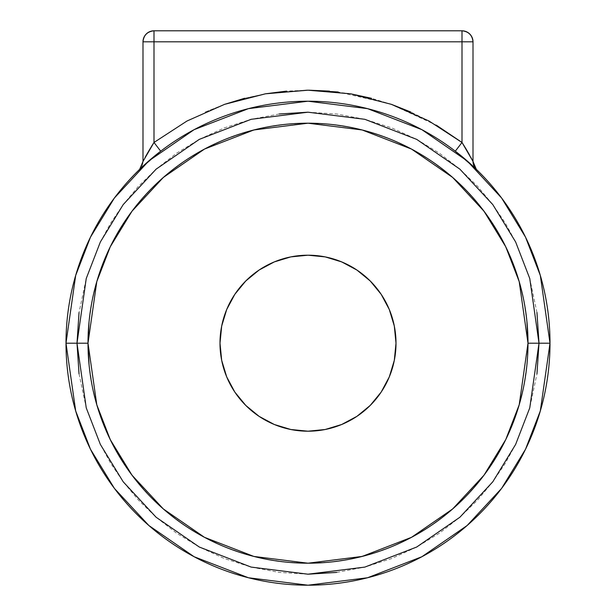 <?xml version="1.0" encoding="UTF-8"?>
<svg xmlns="http://www.w3.org/2000/svg" width="616" height="616" viewBox="0 0 616 616"><rect width="100%" height="100%" fill="white"/><g stroke="black" fill="none" stroke-linecap="round" stroke-linejoin="round"><path stroke-width="0.46" stroke-dasharray="3.08 2.31" d="M308 431.2L290.829 429.506L274.32 424.501L259.113 416.37L245.776 405.428L234.827 392.092L226.696 376.877L221.691 360.368L219.997 343.197A88.003 88.003 0 0 0 308 431.2A88.003 88.003 0 0 0 396.003 343.197L394.309 360.368L389.304 376.877L381.173 392.092L370.224 405.428L356.887 416.37L341.68 424.501L325.171 429.506M88.003 343.197A219.997 219.997 0 0 0 308 563.201A219.997 219.997 0 0 0 527.997 343.197A219.997 219.997 0 0 0 308 123.2A219.997 219.997 0 0 0 88.003 343.197M463.971 145.553L462 142.465L455.301 151.197C532.432 211.804 550.296 292.1 550.003 343.197L539 343.197L529.76 278.517L515.638 241.972L492.8 204.597L459.89 169.161L416.709 139.378L364.865 119.311L308 112.197L251.135 119.311L199.291 139.378L156.11 169.161L123.2 204.597L100.362 241.972L86.24 278.517L77 343.197L65.997 343.197C65.704 292.1 83.568 211.804 160.699 151.197A242.003 242.003 0 0 0 308 585.2A242.003 242.003 0 0 0 455.301 151.197A242.003 242.003 0 0 0 160.699 151.197A242.003 242.003 0 0 1 455.301 151.197A242.003 242.003 0 0 0 160.699 151.197A242.003 242.003 0 0 1 455.301 151.197L459.036 154.115M143.312 160.845L142.997 161.454A11.003 11.003 0 0 1 139.655 169.354L159.29 152.283M145.014 157.634L142.997 161.454L142.997 41.803L462 41.803L462 142.465L462 41.803L473.003 41.803L473.003 161.454L473.003 41.803C472.303 35.166 468.637 31.501 462 30.8L462 41.803L473.003 41.803A11.003 11.003 0 0 0 462 30.8L154 30.8L462 30.8L462 41.803L154 41.803L154 30.8A11.003 11.003 0 0 0 142.997 41.803L154 41.803L154 30.8C147.363 31.501 143.697 35.166 142.997 41.803L142.997 161.454A11.003 11.003 0 0 1 139.655 169.354L140.163 168.861M475.829 168.853L460.907 155.625M455.717 151.513L460.899 155.625M150.035 148.803L154 142.465L187.033 120.99L154 142.465L154 41.803L154 142.465L146.7 154.57M471.925 159.398L470.94 157.55M471.864 159.274L472.718 160.907M428.967 120.99L410.88 112.058M391.468 104.366L371.486 98.291M350.627 93.817L329.468 91.114M308.809 90.198L286.525 91.114M244.598 98.267L265.373 93.817L244.483 98.298M205.12 112.058L224.532 104.366L205.105 112.066M140.001 169.015L144.629 164.665M145.792 163.61L147.278 162.278M147.655 161.946L158.428 152.96M147.232 153.623L146.608 154.739M156.88 154.185L153.353 157.057M153.299 157.103L151.089 158.966M150.035 159.867L141.102 167.96M475.999 169.015L474.898 167.96M459.12 154.185L475.798 168.822M436.344 125.171L389.866 103.811L338.138 92M308 90.198L307.192 90.198M455.301 151.197L462 142.465M539 343.197L550.003 343.197L540.317 410.957L525.525 449.241L501.601 488.403L467.12 525.525L421.883 556.733L367.567 577.754L308 585.2L248.433 577.754L194.117 556.733L148.88 525.525L114.399 488.403L90.475 449.241L75.683 410.957L65.997 343.197L77 343.197L86.24 407.877L100.362 444.421L123.2 481.797L156.11 517.24L199.291 547.023L251.135 567.09L308 574.197L364.865 567.09L416.709 547.023L459.89 517.24L492.8 481.797L515.638 444.421L529.76 407.877L539 343.197M526.942 321.637L523.769 300.277L518.526 279.341L511.257 259.013L502.002 239.455M502.04 239.532L490.921 220.975L478.062 203.634L463.563 187.634L447.57 173.135L430.222 160.276L411.704 149.18L392.192 139.947L371.864 132.671L350.92 127.427L329.56 124.263L308 123.2L286.44 124.263L265.08 127.427L244.136 132.671L223.808 139.947L204.296 149.18L185.778 160.276L168.43 173.135L152.437 187.634L137.938 203.634L125.079 220.975L113.975 239.493L104.743 259.013L97.474 279.341L92.231 300.277L89.058 321.637M89.058 364.764L92.231 386.116L97.474 407.06L104.743 427.388L113.999 446.947M113.96 446.87L125.079 465.427L137.938 482.767L152.437 498.76L168.43 513.259L185.778 526.126L204.296 537.221L223.808 546.454L244.136 553.73L265.08 558.974L286.44 562.139L308 563.201L329.56 562.139L350.92 558.974L371.864 553.73L392.192 546.454L411.704 537.221L430.222 526.126L447.57 513.259L463.563 498.76L478.062 482.767L490.921 465.427L502.025 446.908L511.257 427.388L518.526 407.06L523.769 386.116L526.942 364.764L527.997 343.197M79.041 373.866L86.24 407.877L100.362 444.421L110.587 463.155L123.2 481.797L138.346 499.976L156.11 517.24L176.469 533.094L199.291 547.023L224.316 558.512L251.135 567.09L279.24 572.403L308 574.197M336.76 572.403L364.865 567.09L391.684 558.512L416.709 547.023L439.531 533.094L459.89 517.24L477.654 499.976L492.8 481.797L505.413 463.155L515.638 444.421L529.76 407.877L536.96 373.866M536.96 312.535L529.76 278.517L515.638 241.972L505.413 223.246L492.8 204.597L477.654 186.425L459.89 169.161L439.531 153.307L416.709 139.378L391.684 127.889L364.865 119.311L336.76 113.999L308 112.197M279.24 113.999L251.135 119.311L224.316 127.889L199.291 139.378L176.469 153.307L156.11 169.161L138.346 186.425L123.2 204.597L110.587 223.246L100.362 241.972L86.24 278.517L79.041 312.535M308 255.201L325.171 256.887L341.68 261.9L356.887 270.031L370.224 280.973L381.173 294.309L389.304 309.525L394.309 326.033L396.003 343.197A88.003 88.003 0 0 0 308 255.201A88.003 88.003 0 0 0 219.997 343.197L221.691 326.033L226.696 309.525L234.827 294.309L245.776 280.973L259.113 270.031L274.32 261.9L290.829 256.887"/><path stroke-width="0.92" d="M396.003 343.197A88.003 88.003 0 0 1 308 431.2A88.003 88.003 0 0 1 219.997 343.197L221.691 326.033L226.696 309.525L234.827 294.309L245.776 280.973L259.113 270.031L274.32 261.9L290.829 256.887L308 255.201L325.171 256.887L341.68 261.9L356.887 270.031L370.224 280.973L381.173 294.309L389.304 309.525L394.309 326.033L396.003 343.197L394.309 360.368L389.304 376.877L381.173 392.092L370.224 405.428L356.887 416.37L341.68 424.501L325.171 429.506L308 431.2L290.829 429.506L274.32 424.501L259.113 416.37L245.776 405.428L234.827 392.092L226.696 376.877L221.691 360.368L219.997 343.197A88.003 88.003 0 0 1 308 255.201A88.003 88.003 0 0 1 396.003 343.197M527.997 343.197A219.997 219.997 0 0 1 308 563.201A219.997 219.997 0 0 1 88.003 343.197L96.797 281.597L110.249 246.793L132.001 211.203L163.34 177.446L204.474 149.08L253.846 129.968L308 123.2L362.154 129.968L411.527 149.08L452.66 177.446L483.999 211.203L505.751 246.793L519.203 281.597L527.997 343.197L550.003 343.197L540.317 275.437L525.525 237.152L501.601 197.998L467.12 160.868L421.883 129.668L367.567 108.647L308 101.201L248.433 108.647L194.117 129.668L148.88 160.868L114.399 197.998L90.475 237.152L75.683 275.437L65.997 343.197A242.003 242.003 0 0 1 308 101.201A242.003 242.003 0 0 1 550.003 343.197L539 343.197L529.76 407.877L515.638 444.421L492.8 481.797L459.89 517.24L416.709 547.023L364.865 567.09L308 574.197L251.135 567.09L199.291 547.023L156.11 517.24L123.2 481.797L100.362 444.421L86.24 407.877L77 343.197L86.24 278.517L100.362 241.972L123.2 204.597L156.11 169.161L199.291 139.378L251.135 119.311L308 112.197L364.865 119.311L416.709 139.378L459.89 169.161L492.8 204.597L515.638 241.972L529.76 278.517L539 343.197L529.76 278.517L515.638 241.972L492.8 204.597L459.89 169.161L416.709 139.378L364.865 119.311L308 112.197L251.135 119.311L199.291 139.378L156.11 169.161L123.2 204.597L100.362 241.972L86.24 278.517L77 343.197L65.997 343.197L88.003 343.197L77 343.197L86.24 407.877L100.362 444.421L123.2 481.797L156.11 517.24L199.291 547.023L251.135 567.09L308 574.197L364.865 567.09L416.709 547.023L459.89 517.24L492.8 481.797L515.638 444.421L529.76 407.877L539 343.197L527.997 343.197L519.203 404.797L505.751 439.601L483.999 475.198L452.66 508.955L411.527 537.321L362.154 556.433L308 563.201L253.846 556.433L204.474 537.321L163.34 508.955L132.001 475.198L110.249 439.601L96.797 404.797L88.003 343.197A219.997 219.997 0 0 1 308 123.2A219.997 219.997 0 0 1 527.997 343.197L526.903 321.283M159.29 152.283L140.163 168.861M152.036 145.545L154 142.465L187.033 120.99L224.532 104.366L265.373 93.817L308 90.198L350.627 93.817L391.468 104.366L428.967 120.99L462 142.465L473.003 161.454A11.003 11.003 0 0 0 476.345 169.354L455.717 151.513M158.428 152.96L160.699 151.197L154 142.465L154 41.803L462 41.803L462 142.465L462 41.803L473.003 41.803L473.003 161.454L473.003 41.803A11.003 11.003 0 0 0 462 30.8C468.637 31.501 472.303 35.166 473.003 41.803L462 41.803L462 30.8L154 30.8L154 41.803L142.997 41.803A11.003 11.003 0 0 1 154 30.8L154 41.803L462 41.803L462 30.8L154 30.8C147.363 31.501 143.697 35.166 142.997 41.803L142.997 161.454L142.997 41.803L154 41.803L154 142.473M143.282 160.907L144.075 159.398L143.282 160.907M146.7 154.57L152.029 145.553M462 142.473L428.967 120.99M469.654 155.194L463.971 145.553M142.997 161.454L139.655 169.354L142.997 161.454L154 142.465L187.033 120.99L224.532 104.366L265.373 93.817L308 90.198L350.627 93.817L391.468 104.366L428.967 120.99L462 142.465L471.925 159.398M410.88 112.058L391.468 104.366M371.486 98.291L350.627 93.817M329.468 91.114L308.809 90.198M286.525 91.114L265.373 93.817L307.192 90.198M244.483 98.298L224.532 104.366L244.598 98.267M144.629 164.665L145.792 163.61M150.035 148.803L147.232 153.623M146.608 154.739L145.014 157.634M154 142.465L160.699 151.197L154 142.465L160.699 151.197L156.88 154.185M151.089 158.966L150.035 159.867M141.102 167.96L140.294 168.73M462 142.465L455.301 151.197L462 142.465L436.344 125.171M473.003 161.454L476.345 169.354A11.003 11.003 0 0 1 473.003 161.454L475.999 169.015M474.898 167.96L455.301 151.197M471.864 159.274L470.94 157.55M469.277 154.524L466.073 148.995M465.85 148.618L462.285 142.904M65.997 343.197L75.683 410.957L90.475 449.241L114.399 488.403L148.88 525.525L194.117 556.733L248.433 577.754L308 585.2L367.567 577.754L421.883 556.733L467.12 525.525L501.601 488.403L525.525 449.241L540.317 410.957L550.003 343.197A242.003 242.003 0 0 1 308 585.2A242.003 242.003 0 0 1 65.997 343.197M338.138 92L308 90.198M286.44 124.263L286.055 124.301M89.058 321.614L88.003 343.197L89.097 365.119M329.56 562.139L329.945 562.1M79.041 312.535L77 343.197L79.041 373.866M308 574.197L336.76 572.403M536.96 373.866L539 343.197L536.96 312.535M308 112.197L279.24 113.999M325.171 429.506L308 431.2M290.829 256.887L308 255.201"/></g></svg>
